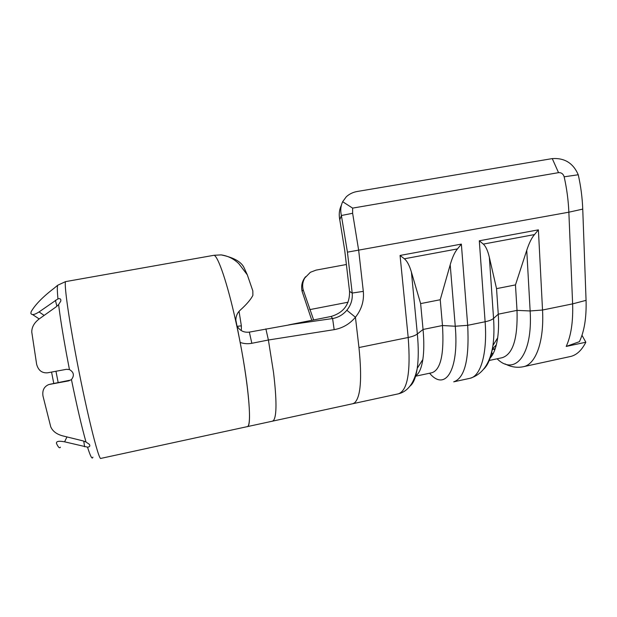 <?xml version="1.0" encoding="UTF-8"?>
<svg xmlns="http://www.w3.org/2000/svg" width="617" height="617" viewBox="0 0 617 617"><rect width="100%" height="100%" fill="white"/><g stroke="black" fill="none" stroke-linecap="round" stroke-linejoin="round"><path stroke-width="0.93" d="M313.637 319.938L303.217 289.905C302.137 285.802 302.631 281.861 304.713 278.082L310.359 272.298L316.074 270.115L346.384 264.508M239.049 311.315L241.355 325.83L241.363 329.709M247.317 274.843L238.895 263.76C233.812 258.808 227.912 255.854 221.179 254.898C233.889 257.536 241.571 261.917 244.216 268.04L247.317 274.843L252.831 290.892L252.877 295.396C250.726 299.584 246.484 304.528 240.136 310.235C237.36 312.757 235.933 316.035 235.841 320.061L240.152 342.435C249.222 388.98 251.929 426.941 247.17 426.656C252.97 427.851 247.564 373.37 235.517 320.123C227.326 283.188 218.287 256.757 214.107 255.268L65.556 281.622L57.728 285.231L54.095 288.247C42.812 296.87 35.154 304.698 31.12 311.755L30.873 313.336C31.691 315.349 34.413 314.886 39.056 311.94L57.967 298.852C60.196 298.296 61.137 299.052 60.782 301.127L58.607 304.574L56.108 306.873L39.241 318.904C34.243 322.699 31.752 327.079 31.768 332.054L36.627 364.231C38.293 370.401 41.964 373.262 47.632 372.799L66.428 369.321L69.443 369.552C73.878 372.198 74.549 375.537 71.441 379.586L68.726 380.866L48.836 384.538C44.108 386.504 42.157 390.337 42.989 396.029L50.725 426.771C52.576 431.16 56.54 434.191 62.618 435.857L82.817 440.831L86.002 442.019L89.326 444.309C90.383 445.968 89.789 446.916 87.521 447.155L64.592 441.818C58.762 440.739 56.062 441.286 56.486 443.453C58.322 447.402 59.633 448.636 60.42 447.163M49.923 384.26L69.559 380.288L68.726 380.866M55.962 371.257L58.129 382.347M236.596 325.036C239.234 330.419 243.484 332.787 249.345 332.116L292.404 324.334L332.602 318.542C338.247 317.516 342.998 314.755 346.847 310.251C350.965 305.168 352.747 299.438 352.199 293.052L347.425 252.152L341.394 215.51C340.252 210.652 340.669 206.055 342.659 201.713L346.284 196.784C349.353 193.969 353.04 192.195 357.343 191.463L552.261 158.6C564.594 157.782 573.255 163.173 578.252 174.765C580.813 186.149 582.309 197.594 582.741 209.109L586.065 300.348C586.551 317.554 584.338 331.321 579.425 341.664L566.205 346.438C571.064 335.833 573.208 321.642 572.622 303.873L568.859 212.194C568.357 200.34 566.784 188.54 564.154 176.801C563.213 173.871 561.347 172.49 558.539 172.652L352.623 208.114L352.631 213.281L358.693 250.479L363.313 291.371C364.207 300.872 361.577 309.495 355.431 317.246C349.723 324.002 342.636 328.136 334.167 329.655L268.395 340.006L251.844 343.291C247.887 344.055 243.985 343.769 240.152 342.435M51.558 372.074L53.756 383.319M236.882 326.37L241.355 325.83M221.179 254.898L214.107 255.268M39.056 311.94L44.154 315.395M66.952 436.929L64.592 441.818M334.167 329.655L332.602 318.542L331.082 316.467L288.602 324.92M331.082 316.467C343.646 312.711 349.8 304.358 349.546 291.401L352.199 293.052L363.313 291.371M352.631 213.281L341.394 215.51L339.774 219.783L344.718 250.332L349.546 291.371M494.765 349.978L494.078 349.176M534.507 234.576L483.304 244.101C485.795 246.314 487.816 250.733 489.358 257.366L496.546 288.64L515.473 284.907L526.748 250.286C529.155 242.967 531.738 237.73 534.507 234.576L538.394 229.848L542.528 310.027C544.294 341.664 535.695 364.454 523.409 366.706L570.409 356.518C576.556 355.13 581.7 350.371 585.841 342.227L566.205 346.438M339.774 219.783C338.725 214.554 339.257 209.718 341.378 205.276M305.592 276.717C302.114 280.928 300.942 285.779 302.075 291.278L311.793 320.308M489.235 360.475L502.223 357.698C512.943 354.22 517.871 338.44 517.015 310.374L515.473 284.907M489.435 358.762C493.43 354.929 496.176 347.949 497.664 337.831C498.636 330.843 498.829 322.961 498.258 314.184L496.546 288.64M490.931 354.343L492.227 355.261M483.304 244.101L479.309 240.784L538.394 229.848M457.482 248.906L404.374 258.785C407.097 260.999 409.449 265.449 411.423 272.128L420.632 303.603L440.237 299.739L450.202 264.786C452.323 257.389 454.752 252.098 457.482 248.906L461.362 244.108L467.686 325.321L485.116 321.758L479.309 240.784M415.588 376.216L432.054 372.699C440.769 369.629 444.24 353.903 442.474 325.521L440.237 299.739M415.164 376.108C418.827 374.226 421.388 368.688 422.846 359.487C424.049 351.281 424.118 341.27 423.054 329.47L420.632 303.603M404.374 258.785L400.063 255.446L461.362 244.108M585.841 342.227L581.985 335.286M564.154 176.801L578.252 174.765M342.659 201.713L352.623 208.114M265.873 328.876L268.395 340.006L273.539 372.537C276.786 399.947 276.802 415.904 273.586 420.401L272.459 421.172L100.895 458.392C98.774 461.431 85.308 406.665 75.066 351.034C67.885 312.518 64.16 284.159 65.556 281.622M69.443 369.552L66.351 353.248C62.733 333.45 60.15 317.223 58.607 304.574M86.002 442.019C81.699 426.794 76.847 405.978 71.441 379.586M92.897 457.12C92.257 459.827 90.468 456.511 87.521 447.155M57.967 298.852C57.204 291.077 57.119 286.535 57.728 285.231M55.391 300.263L56.903 306.256M84.598 446.762L83.758 441.101M272.459 421.172L352.801 403.719L354.582 402.839C360.683 397.109 362.14 378.676 358.963 347.541L355.431 317.246L346.847 310.251M352.801 403.719L398.443 393.816C407.567 390.515 410.822 371.743 408.192 337.484L400.063 255.446M358.963 347.541L408.192 337.484C412.38 336.597 415.434 335.424 417.347 333.974L423.054 329.47L442.474 325.521L455.253 326.239L450.202 264.786M497.109 358.793C514.786 376.316 532.949 355.346 530.142 310.96L542.528 310.027L572.622 303.873L586.065 300.348M347.425 252.152L568.859 212.194L582.741 209.109M429.594 373.223C444.888 391.594 459.218 371.195 455.253 326.239L467.686 325.321C469.421 359.287 464.771 378.121 453.719 381.83L469.93 378.314C480.612 376.416 487.523 353.711 485.116 321.758C489.15 320.909 491.965 319.799 493.554 318.426L498.258 314.184L517.015 310.374L530.142 310.96L526.748 250.286M309.665 309.641L348.065 302.214M303.217 289.905L302.075 291.278M492.235 349.222L496.338 344.834M495.281 348.512L492.111 349.8M489.358 257.366L493.554 318.426C494.225 328.506 494.024 337.53 492.944 345.505C491.294 356.996 488.224 364.855 483.759 369.089M491.425 352.6L492.798 354.289M411.423 272.128L417.347 333.974C418.604 347.533 418.565 358.978 417.239 368.303C415.827 377.627 413.39 383.581 409.927 386.157M558.539 172.652L552.261 158.6M251.844 343.291L249.345 332.116M39.179 318.943L32.593 314.577M292.404 324.334L289.466 324.789M497.664 337.831L492.944 345.505C490.029 363.614 482.363 374.542 469.93 378.314M523.409 366.706C517.139 367.987 511.007 367.046 505.007 363.883M492.89 354.112L491.464 352.454M422.846 359.487L417.239 368.303C416.105 374.056 414.354 378.985 411.994 383.095C408.516 388.887 404.004 392.466 398.443 393.816"/></g></svg>
